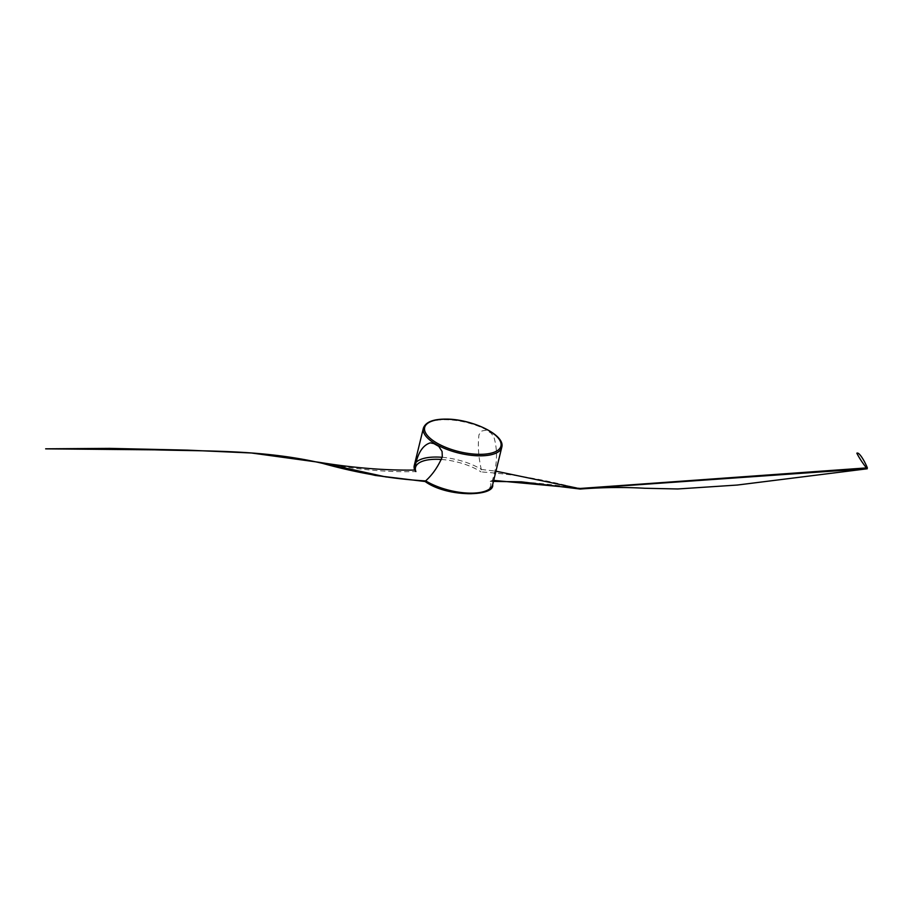 <?xml version="1.0" encoding="UTF-8"?>
<svg xmlns="http://www.w3.org/2000/svg" width="913" height="913" viewBox="0 0 913 913"><rect width="100%" height="100%" fill="white"/><g stroke="black" fill="none" stroke-linecap="round" stroke-linejoin="round"><path stroke-width="0.68" stroke-dasharray="4.57 3.42" d="M332.948 465.094C362.906 470.149 390.547 472.306 415.883 471.565M493.693 480.409L492.392 480.466C497.368 464.591 497.836 450.018 493.796 436.722L490.989 433.036L486.093 430.228L481.973 430.925L479.005 434.645C477.647 445.019 478.401 456.58 481.254 469.339L481.06 471.918C513.003 474.052 545.974 479.747 579.983 488.991C547.72 483.342 517.797 480.797 490.201 481.345A38.677 15.11 -166.3 0 1 469.556 493.899A38.677 15.11 -166.3 0 1 425.127 481.265L386.245 477.008M866.505 467.958L867.03 468.689M481.265 469.453L495.942 471.176M576.491 487.953L580.257 488.455M492.392 480.466L490.201 481.345L493.454 481.413M501.762 447.324A40.355 15.761 13.7 0 0 485.031 429.099A40.355 15.761 13.7 0 0 445.384 419.718A40.355 15.761 13.7 0 0 423.358 428.208M416.762 461.727A40.355 15.761 13.7 0 0 414.262 465.539M441.481 459.479A38.677 15.11 -166.3 0 1 481.06 471.918M442.177 457.31A40.355 15.761 -166.3 0 1 481.254 469.339M492.666 484.655A40.355 15.761 13.7 0 0 492.369 480.558"/><path stroke-width="1.37" d="M45.661 448.819L109.583 448.374L187.427 450.132L45.65 448.854L136.573 449.128C192.883 452.003 255.811 447.872 322.494 463.348L322.494 463.348C357.508 473.117 391.871 478.983 425.618 480.923L425.675 480.854A40.355 15.761 13.7 0 0 470.64 493.157A40.355 15.761 13.7 0 0 492.666 484.655L501.762 447.324C505.676 434.793 471.519 418.873 445.864 419.101C433.082 419.067 425.584 422.103 423.358 428.208A40.355 15.761 13.7 0 0 440.089 446.434A40.355 15.761 13.7 0 0 479.736 455.827A40.355 15.761 13.7 0 0 501.762 447.324M386.245 477.008L319.299 462.332C353.673 467.935 385.412 470.515 414.513 470.058L414.262 465.539A40.355 15.761 13.7 0 0 414.559 469.636C417.036 454.195 422.297 445.27 430.331 442.862L433.869 443.592L438.776 446.377L442.075 451.444L442.314 456.774C438.103 466.634 432.557 474.657 425.675 480.854M414.559 469.636L415.883 471.565A38.677 15.11 -166.3 0 1 436.631 459.285A38.677 15.11 -166.3 0 1 441.481 459.479M867.03 468.689L867.35 467.844C864.771 461.442 859.133 451.661 856.839 453.202C859.122 457.79 862.523 462.959 867.03 468.689L580.257 488.809M495.942 471.176L576.491 487.953M867.35 467.844L580.257 488.455L493.693 480.409M319.299 462.332L251.429 452.996L187.427 450.132M446.103 419.215A39.236 15.327 13.7 0 0 428.345 436.574A39.236 15.327 13.7 0 0 479.508 454.332A39.236 15.327 13.7 0 0 497.265 436.973A39.236 15.327 13.7 0 0 446.103 419.215M442.177 457.31A40.355 15.761 -166.3 0 0 436.288 457.048A40.355 15.761 13.7 0 0 416.762 461.727M414.262 465.539L423.358 428.208M867.236 468.78L737.293 485.043L677.754 488.969L644.704 488.261C623.853 487.051 602.34 487.314 580.166 489.048L521.357 481.836L493.454 481.413M492.666 484.655C495.029 496.546 447.712 497.847 425.116 481.516L375.38 475.456L322.494 463.348"/></g></svg>
